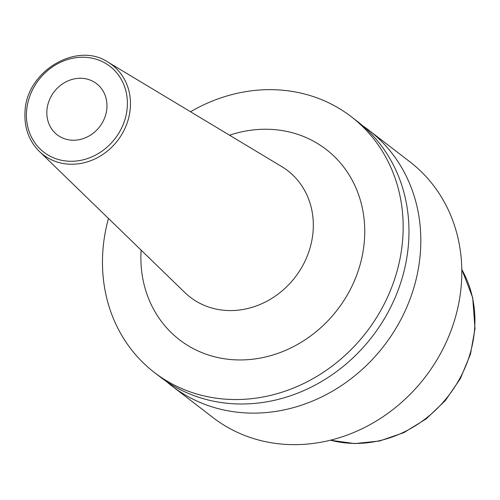 <?xml version="1.0" encoding="UTF-8"?>
<svg xmlns="http://www.w3.org/2000/svg" width="500" height="500" viewBox="0 0 500 500"><rect width="100%" height="100%" fill="white"/><g stroke="black" fill="none" stroke-linecap="round" stroke-linejoin="round"><path stroke-width="0.75" d="M166.269 381.35A161.388 143.431 -52.4 0 0 172.062 386.087L213.05 417.619A161.388 143.431 127.6 0 0 369.231 425.075A161.388 143.431 127.6 0 0 461.463 282.681A161.388 143.431 -52.4 0 0 409.862 161.794L368.875 130.262A161.388 143.431 -52.4 0 0 362.819 125.875M351.225 116.681L357.025 121.144A161.388 143.431 -52.4 0 1 408.625 242.031A161.388 143.431 -52.4 0 1 316.4 384.425A161.388 143.431 -52.4 0 1 160.212 376.969L154.412 372.506A161.388 143.431 127.6 0 0 310.594 379.963A161.388 143.431 127.6 0 0 402.819 237.569A161.388 143.431 -52.4 0 0 351.225 116.681A161.388 143.431 -52.4 0 0 190.538 111.756M108.456 218.45A161.388 143.431 -52.4 0 0 102.812 251.619A161.388 143.431 127.6 0 0 154.412 372.506M172.062 386.087A161.388 143.431 -52.4 0 0 328.25 393.544A161.388 143.431 -52.4 0 0 420.475 251.15A161.388 143.431 -52.4 0 0 368.875 130.262M106.9 107.85A32.275 28.688 -52.4 0 0 96.581 83.669A32.275 28.688 -52.4 0 0 65.344 82.181A32.275 28.688 -52.4 0 0 46.9 110.656A32.275 28.688 -52.4 0 0 57.219 134.838A32.275 28.688 -52.4 0 0 88.456 136.325A32.275 28.688 -52.4 0 0 106.9 107.85M330.487 440.194A114.906 102.119 127.6 0 0 474.669 328.1A114.906 102.119 -52.4 0 0 461.788 269.519M141.125 250.138A120.144 106.775 -52.4 0 0 245.312 359.825A120.144 106.775 -52.4 0 0 364.487 239.363A120.144 106.775 -52.4 0 0 229.537 135.213M184.769 292.469A79.856 70.969 -52.4 0 0 263.981 302.7A79.856 70.969 -52.4 0 0 313.15 230.431A79.856 70.969 -52.4 0 0 281.65 166.544L108.019 62.144A56.606 50.306 127.6 0 1 130.35 107.431A56.606 50.306 127.6 0 1 95.5 158.656A56.606 50.306 127.6 0 1 39.35 151.412L184.769 292.469M26.538 111.613A54.188 48.156 127.6 0 1 80.356 57.281A54.188 48.156 127.6 0 1 127.269 106.894A54.188 48.156 127.6 0 1 73.45 161.225A54.188 48.156 127.6 0 1 26.538 111.613M330.381 440.219L354.656 443.594L379.6 441L403.869 432.606L426.181 418.881L445.35 400.562L460.369 378.631L470.431 354.256L475 328.719L472.694 297.644L461.788 269.413M39.35 151.412C28.988 140.963 24.206 127.869 25 112.131C25.869 71.638 76.556 40.981 108.019 62.144"/></g></svg>
